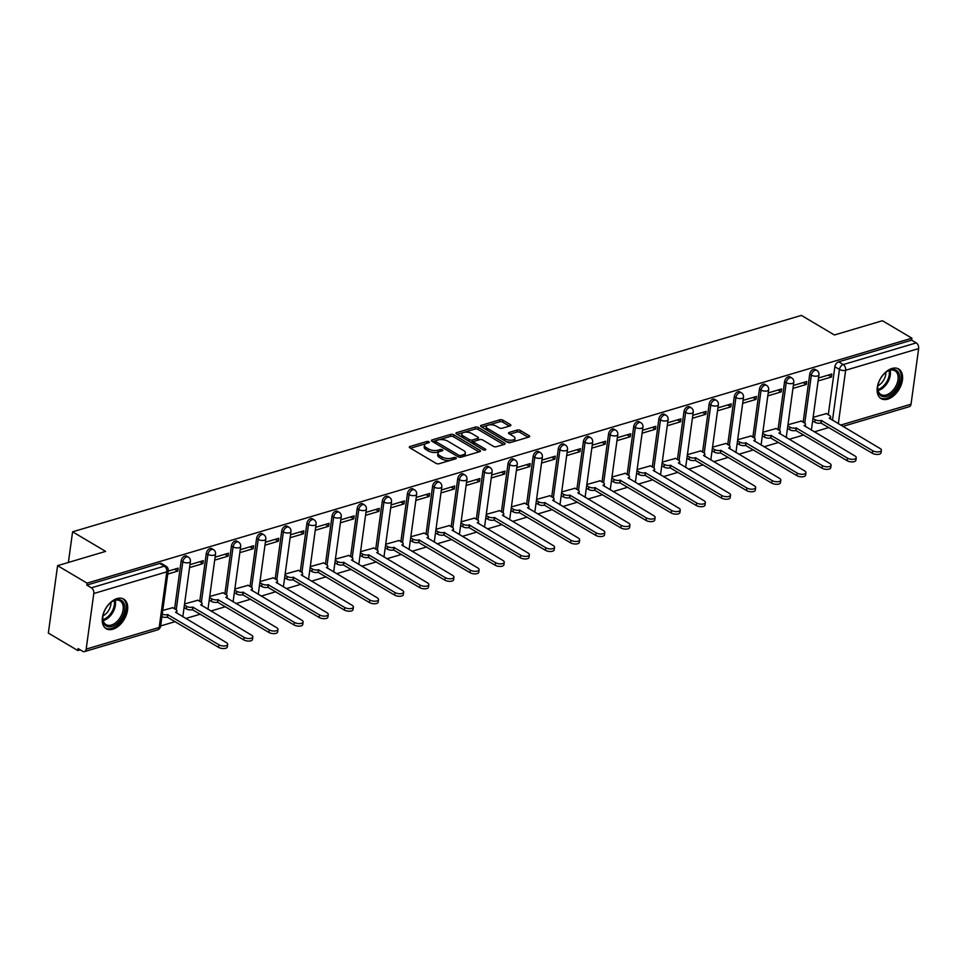 <?xml version="1.0" encoding="UTF-8"?>
<svg xmlns="http://www.w3.org/2000/svg" width="967" height="967" viewBox="0 0 967 967"><rect width="100%" height="100%" fill="white"/><g stroke="black" fill="none" stroke-linecap="round" stroke-linejoin="round"><path stroke-width="1.45" d="M428.937 441.774A1.511 0.665 7.8 0 0 426.81 441.508L409.996 446.5A2.164 0.943 7.8 0 0 409.307 447.068A2.164 0.943 7.8 0 0 409.875 447.83L436.032 463.338A2.164 0.943 7.8 0 0 439.066 463.737L455.88 458.745A1.511 0.665 7.8 0 0 456.364 458.346A1.511 0.665 7.8 0 0 455.965 457.814A1.511 0.665 7.8 0 0 453.837 457.536L451.662 458.177A6.926 3.022 7.8 0 1 441.955 456.932L439.767 455.638A6.926 3.022 7.8 0 1 437.966 453.197A6.926 3.022 7.8 0 1 440.178 451.371L442.354 450.731A1.511 0.665 7.8 0 0 442.838 450.332A1.511 0.665 7.8 0 0 442.451 449.8A1.511 0.665 7.8 0 0 440.323 449.522L438.148 450.163A6.926 3.022 7.8 0 1 428.429 448.906L426.254 447.612A6.926 3.022 7.8 0 1 424.453 445.171A6.926 3.022 7.8 0 1 426.665 443.357L428.84 442.705A1.511 0.665 7.8 0 0 429.324 442.318A1.511 0.665 7.8 0 0 428.937 441.774M117.067 598.573A17.201 10.746 120.7 0 0 103.566 612.981A17.201 10.746 120.7 0 0 106.189 628.695A17.201 10.746 120.7 0 0 112.861 629.227A17.201 10.746 120.7 0 0 126.375 614.819A17.201 10.746 120.7 0 0 123.74 599.105A17.201 10.746 120.7 0 0 117.067 598.573M891.961 368.475A17.201 10.746 120.7 0 0 878.447 382.884A17.201 10.746 120.7 0 0 881.082 398.597A17.201 10.746 120.7 0 0 887.754 399.129A17.201 10.746 120.7 0 0 901.268 384.721A17.201 10.746 120.7 0 0 898.633 369.007A17.201 10.746 120.7 0 0 891.961 368.475M510.177 425.867A2.164 0.943 7.8 0 0 510.866 425.299A2.164 0.943 7.8 0 0 510.31 424.537L502.973 420.186A2.164 0.943 7.8 0 0 499.927 419.787L481.264 425.335A2.164 0.943 7.8 0 0 480.575 425.903A2.164 0.943 7.8 0 0 481.143 426.665L507.3 442.185A2.164 0.943 7.8 0 0 510.334 442.572L528.997 437.024A2.164 0.943 7.8 0 0 529.698 436.455A2.164 0.943 7.8 0 0 529.13 435.694L520.27 430.436A2.164 0.943 7.8 0 0 517.224 430.049L509.234 432.418A2.164 0.943 7.8 0 0 508.545 432.986A2.164 0.943 7.8 0 0 509.113 433.748L513.513 436.359A5.79 2.526 7.8 0 1 515.012 438.402A5.79 2.526 7.8 0 1 511.205 440.227A5.79 2.526 7.8 0 1 505.04 438.873L487.815 428.659A5.79 2.526 7.8 0 1 486.316 426.616A5.79 2.526 7.8 0 1 490.124 424.791A5.79 2.526 7.8 0 1 496.289 426.145L499.153 427.849A2.164 0.943 7.8 0 0 502.187 428.236L510.177 425.867M93.799 593.508L86.172 649.123A4.412 2.853 -106.5 0 1 84.467 651.601A4.412 2.853 -106.5 0 1 82.678 651.299L78.085 648.579L77.819 650.537L48.35 633.071L57.585 565.659L105.608 551.395L72.585 531.814L801.389 315.399L834.412 334.981L882.436 320.73L911.905 338.196L87.054 583.137L86.776 585.095L91.369 587.815L164.378 566.142A4.412 2.756 -59.3 0 1 166.094 566.275L161.501 563.556A4.412 2.756 -59.3 0 0 159.785 563.423L164.378 566.142A4.412 2.853 -106.5 0 1 166.808 571.823L93.799 593.508A4.412 2.853 -106.5 0 0 91.369 587.815M57.585 565.659L87.054 583.137M453.765 434.787A2.164 0.943 7.8 0 0 450.731 434.401L432.068 439.937A2.164 0.943 7.8 0 0 431.379 440.505A2.164 0.943 7.8 0 0 431.935 441.278L458.104 456.787A2.164 0.943 7.8 0 0 461.138 457.186L479.801 451.637A2.164 0.943 7.8 0 0 480.49 451.069A2.164 0.943 7.8 0 0 479.934 450.308L453.765 434.787L453.499 436.758A2.164 0.943 7.8 0 0 450.465 436.359L439.175 439.719M456.666 432.636L475.329 427.088A2.164 0.943 7.8 0 1 478.363 427.487L504.532 443.007A2.164 0.943 7.8 0 1 505.088 443.768A2.164 0.943 7.8 0 1 504.399 444.337L496.409 446.706A2.164 0.943 7.8 0 1 493.375 446.319L482.763 440.021A2.164 0.943 7.8 0 0 479.729 439.634L474.434 441.206A2.164 0.943 7.8 0 0 473.745 441.774A2.164 0.943 7.8 0 0 474.301 442.535L485.349 449.087A1.511 0.665 7.8 0 1 485.748 449.619A1.511 0.665 7.8 0 1 484.745 450.102A1.511 0.665 7.8 0 1 483.137 449.74L456.533 433.965A2.164 0.943 7.8 0 1 455.977 433.204A2.164 0.943 7.8 0 1 456.666 432.636L456.484 433.941M828.296 414.71L834.872 366.735L839.453 369.454A4.412 2.756 -59.3 0 1 843.224 364.571L916.232 342.886A4.412 2.853 73.5 0 1 918.65 348.579L911.035 404.194A4.412 2.853 73.5 0 1 909.331 406.66L842.825 426.411M77.819 650.537L80.201 649.836M160.643 625.951L175.208 621.624M185.724 618.505L200.35 614.154M210.866 611.035L225.492 606.696M236.008 603.565L250.634 599.226M261.15 596.107L275.776 591.756M286.292 588.637L300.918 584.298M311.434 581.167L326.06 576.828M336.576 573.709L351.202 569.358M361.718 566.239L376.344 561.9M386.86 558.769L401.486 554.429M412.002 551.311L426.628 546.971M437.144 543.841L451.77 539.501M462.286 536.383L476.912 532.031M487.428 528.913L502.054 524.573M512.57 521.443L527.196 517.103M537.712 513.985L552.338 509.633M562.854 506.515L577.48 502.175M587.996 499.045L602.622 494.705M613.138 491.587L627.764 487.235M638.28 484.116L652.906 479.777M663.422 476.646L678.048 472.307M688.564 469.188L703.19 464.849M713.706 461.718L728.332 457.379M738.848 454.26L753.474 449.909M763.99 446.79L778.616 442.451M789.132 439.32L803.758 434.981M814.274 431.862L828.9 427.511M911.905 338.196L911.639 340.166L916.232 342.886M172.742 607.711L162.77 610.419M167.75 574.072L177.759 571.098L174.58 569.212M177.759 571.098L178.158 568.149L168.149 571.122M197.884 600.253L184.576 603.952M189.556 567.593L202.901 563.628L199.722 561.742M202.901 563.628L203.3 560.679L189.955 564.643M223.026 592.783L209.718 596.482M214.698 560.123L228.043 556.158L224.864 554.272M228.043 556.158L228.442 553.209L215.097 557.173M248.168 585.313L234.86 589.012M239.84 552.665L253.185 548.7L250.006 546.814M253.185 548.7L253.584 545.751L240.239 549.715M273.31 577.855L260.002 581.554M264.982 545.195L278.327 541.23L275.148 539.344M278.327 541.23L278.726 538.281L265.381 542.245M298.452 570.385L285.144 574.084M290.124 537.725L303.469 533.76L300.29 531.886M303.469 533.76L303.868 530.823L290.523 534.775M323.594 562.915L310.286 566.626M315.266 530.267L328.611 526.302L325.432 524.416M328.611 526.302L329.01 523.352L315.665 527.317M348.736 555.457L335.428 559.156M340.408 522.796L353.753 518.832L350.574 516.946M353.753 518.832L354.152 515.882L340.807 519.847M373.878 547.987L360.57 551.686M365.55 515.326L378.895 511.374L375.716 509.488M378.895 511.374L379.294 508.424L365.949 512.389M399.02 540.529L385.712 544.228M390.692 507.868L404.037 503.904L400.858 502.018M404.037 503.904L404.436 500.954L391.091 504.919M424.162 533.059L410.854 536.758M415.834 500.398L429.179 496.434L426 494.548M429.179 496.434L429.578 493.484L416.233 497.449M449.304 525.589L435.996 529.287M440.976 492.928L454.321 488.976L451.142 487.09M454.321 488.976L454.72 486.026L441.375 489.991M474.446 518.131L461.138 521.829M466.118 485.47L479.463 481.506L476.284 479.62M479.463 481.506L479.862 478.556L466.517 482.521M499.588 510.661L486.28 514.359M491.26 478L504.605 474.035L501.426 472.15M504.605 474.035L505.004 471.086L491.659 475.051M524.73 503.191L511.422 506.889M516.402 470.542L529.747 466.577L526.568 464.692M529.747 466.577L530.146 463.628L516.801 467.593M549.872 495.733L536.564 499.431M541.544 463.072L554.889 459.107L551.71 457.222M554.889 459.107L555.288 456.158L541.943 460.123M575.014 488.262L561.706 491.961M566.686 455.602L580.031 451.637L576.852 449.764M580.031 451.637L580.43 448.7L567.085 452.653M600.156 480.792L586.848 484.503M591.828 448.144L605.173 444.179L601.994 442.294M605.173 444.179L605.572 441.23L592.227 445.195M625.298 473.334L611.99 477.033M616.97 440.674L630.315 436.709L627.136 434.824M630.315 436.709L630.714 433.76L617.369 437.725M650.44 465.864L637.132 469.563M642.112 433.204L655.457 429.239L652.278 427.366M655.457 429.239L655.856 426.302L642.511 430.267M675.582 458.394L662.274 462.105M667.254 425.746L680.599 421.781L677.42 419.896M680.599 421.781L680.998 418.832L667.653 422.797M700.724 450.936L687.416 454.635M692.396 418.276L705.741 414.311L702.562 412.425M705.741 414.311L706.14 411.362L692.795 415.327M725.866 443.466L712.558 447.165M717.538 410.806L730.883 406.853L727.704 404.968M730.883 406.853L731.282 403.904L717.937 407.869M751.008 436.008L737.7 439.707M742.68 403.348L756.025 399.383L752.846 397.497M756.025 399.383L756.424 396.434L743.079 400.398M776.15 428.538L762.842 432.237M767.822 395.878L781.167 391.913L777.988 390.027M781.167 391.913L781.566 388.964L768.221 392.928M801.292 421.068L787.984 424.767M792.964 388.42L806.309 384.455L803.13 382.569M806.309 384.455L806.708 381.506L793.363 385.47M803.154 422.18L809.73 374.205L811.349 375.16A4.412 2.756 -59.3 0 1 813.537 371.183A4.412 2.756 -59.3 0 1 816.825 370.409L815.193 369.454A4.412 2.756 120.7 0 0 811.905 370.216A4.412 2.756 120.7 0 0 809.73 374.205M778.012 429.638L784.588 381.663L786.207 382.63A4.412 2.756 -59.3 0 1 788.395 378.653A4.412 2.756 -59.3 0 1 791.683 377.879L790.051 376.912A4.412 2.756 120.7 0 0 786.763 377.686A4.412 2.756 120.7 0 0 784.588 381.663M752.87 437.108L759.446 389.133L761.065 390.1A4.412 2.756 -59.3 0 1 763.253 386.123A4.412 2.756 -59.3 0 1 766.541 385.35L764.909 384.382A4.412 2.756 120.7 0 0 761.621 385.156A4.412 2.756 120.7 0 0 759.446 389.133M727.728 444.566L734.304 396.591L735.923 397.558A4.412 2.756 -59.3 0 1 738.111 393.581A4.412 2.756 -59.3 0 1 741.399 392.807L739.767 391.84A4.412 2.756 120.7 0 0 736.479 392.614A4.412 2.756 120.7 0 0 734.304 396.591M702.586 452.036L709.149 404.061L710.781 405.028A4.412 2.756 -59.3 0 1 712.969 401.051A4.412 2.756 -59.3 0 1 716.257 400.278L714.625 399.311A4.412 2.756 120.7 0 0 711.337 400.084A4.412 2.756 120.7 0 0 709.149 404.061M677.444 459.506L684.007 411.531L685.639 412.498A4.412 2.756 -59.3 0 1 687.827 408.509A4.412 2.756 -59.3 0 1 691.115 407.748L689.483 406.781A4.412 2.756 120.7 0 0 686.195 407.554A4.412 2.756 120.7 0 0 684.007 411.531M652.302 466.964L658.865 418.989L660.497 419.956A4.412 2.756 -59.3 0 1 662.685 415.979A4.412 2.756 -59.3 0 1 665.973 415.206L664.341 414.239A4.412 2.756 120.7 0 0 661.053 415.012A4.412 2.756 120.7 0 0 658.865 418.989M627.16 474.434L633.723 426.459L635.355 427.426A4.412 2.756 -59.3 0 1 637.543 423.449A4.412 2.756 -59.3 0 1 640.831 422.676L639.199 421.709A4.412 2.756 120.7 0 0 635.911 422.482A4.412 2.756 120.7 0 0 633.723 426.459M602.018 481.904L608.581 433.929L610.213 434.896A4.412 2.756 -59.3 0 1 612.401 430.907A4.412 2.756 -59.3 0 1 615.689 430.146L614.057 429.179A4.412 2.756 120.7 0 0 610.769 429.94A4.412 2.756 120.7 0 0 608.581 433.929M576.876 489.362L583.439 441.387L585.071 442.354A4.412 2.756 -59.3 0 1 587.259 438.377A4.412 2.756 -59.3 0 1 590.547 437.604L588.915 436.637A4.412 2.756 120.7 0 0 585.627 437.41A4.412 2.756 120.7 0 0 583.439 441.387M551.734 496.833L558.297 448.857L559.929 449.824A4.412 2.756 -59.3 0 1 562.117 445.847A4.412 2.756 -59.3 0 1 565.405 445.074L563.773 444.107A4.412 2.756 120.7 0 0 560.485 444.88A4.412 2.756 120.7 0 0 558.297 448.857M526.592 504.303L533.155 456.327L534.787 457.282A4.412 2.756 -59.3 0 1 536.975 453.305A4.412 2.756 -59.3 0 1 540.263 452.532L538.631 451.577A4.412 2.756 120.7 0 0 535.343 452.338A4.412 2.756 120.7 0 0 533.155 456.327M501.45 511.761L508.013 463.785L509.645 464.752A4.412 2.756 -59.3 0 1 511.833 460.775A4.412 2.756 -59.3 0 1 515.121 460.002L513.489 459.035A4.412 2.756 120.7 0 0 510.201 459.808A4.412 2.756 120.7 0 0 508.013 463.785M476.308 519.231L482.871 471.255L484.503 472.222A4.412 2.756 -59.3 0 1 486.691 468.246A4.412 2.756 -59.3 0 1 489.979 467.472L488.347 466.505A4.412 2.756 120.7 0 0 485.059 467.279A4.412 2.756 120.7 0 0 482.871 471.255M451.166 526.689L457.729 478.713L459.361 479.68A4.412 2.756 -59.3 0 1 461.549 475.704A4.412 2.756 -59.3 0 1 464.837 474.93L463.205 473.963A4.412 2.756 120.7 0 0 459.917 474.737A4.412 2.756 120.7 0 0 457.729 478.713M426.024 534.159L432.587 486.183L434.219 487.15A4.412 2.756 -59.3 0 1 436.407 483.174A4.412 2.756 -59.3 0 1 439.695 482.4L438.063 481.433A4.412 2.756 120.7 0 0 434.775 482.207A4.412 2.756 120.7 0 0 432.587 486.183M400.882 541.629L407.445 493.653L409.077 494.62A4.412 2.756 -59.3 0 1 411.265 490.632A4.412 2.756 -59.3 0 1 414.553 489.87L412.921 488.903A4.412 2.756 120.7 0 0 409.633 489.677A4.412 2.756 120.7 0 0 407.445 493.653M375.74 549.087L382.303 501.111L383.935 502.078A4.412 2.756 -59.3 0 1 386.123 498.102A4.412 2.756 -59.3 0 1 389.411 497.328L387.779 496.361A4.412 2.756 120.7 0 0 384.491 497.135A4.412 2.756 120.7 0 0 382.303 501.111M350.598 556.557L357.161 508.582L358.793 509.549A4.412 2.756 -59.3 0 1 360.981 505.572A4.412 2.756 -59.3 0 1 364.269 504.798L362.637 503.831A4.412 2.756 120.7 0 0 359.349 504.605A4.412 2.756 120.7 0 0 357.161 508.582M325.456 564.027L332.019 516.052L333.651 517.019A4.412 2.756 -59.3 0 1 335.839 513.03A4.412 2.756 -59.3 0 1 339.127 512.268L337.495 511.301A4.412 2.756 120.7 0 0 334.207 512.063A4.412 2.756 120.7 0 0 332.019 516.052M300.314 571.485L306.877 523.51L308.509 524.477A4.412 2.756 -59.3 0 1 310.697 520.5A4.412 2.756 -59.3 0 1 313.985 519.726L312.353 518.759A4.412 2.756 120.7 0 0 309.065 519.533A4.412 2.756 120.7 0 0 306.877 523.51M275.172 578.955L281.735 530.98L283.367 531.947A4.412 2.756 -59.3 0 1 285.555 527.97A4.412 2.756 -59.3 0 1 288.843 527.196L287.211 526.229A4.412 2.756 120.7 0 0 283.923 527.003A4.412 2.756 120.7 0 0 281.735 530.98M250.03 586.425L256.593 538.45L258.225 539.405A4.412 2.756 -59.3 0 1 260.413 535.428A4.412 2.756 -59.3 0 1 263.701 534.654L262.069 533.699A4.412 2.756 120.7 0 0 258.781 534.461A4.412 2.756 120.7 0 0 256.593 538.45M224.888 593.883L231.451 545.908L233.083 546.875A4.412 2.756 -59.3 0 1 235.271 542.898A4.412 2.756 -59.3 0 1 238.559 542.124L236.927 541.157A4.412 2.756 120.7 0 0 233.639 541.931A4.412 2.756 120.7 0 0 231.451 545.908M199.746 601.353L206.309 553.378L207.941 554.345A4.412 2.756 -59.3 0 1 210.129 550.368A4.412 2.756 -59.3 0 1 213.417 549.594L211.785 548.627A4.412 2.756 120.7 0 0 208.497 549.401A4.412 2.756 120.7 0 0 206.309 553.378M174.604 608.811L181.167 560.836L182.799 561.803A4.412 2.756 -59.3 0 1 184.987 557.826A4.412 2.756 -59.3 0 1 188.275 557.052L186.643 556.085A4.412 2.756 120.7 0 0 183.355 556.859A4.412 2.756 120.7 0 0 181.167 560.836M72.585 531.814L68.391 562.443M818.106 380.95L831.451 376.985L831.85 374.036L818.505 378M826.434 413.61L813.126 417.309M831.451 376.985L828.272 375.099M911.639 340.166L838.631 361.851A4.412 2.756 120.7 0 0 834.872 366.735M86.776 585.095L159.785 563.423M424.453 445.171L424.187 447.141A6.926 3.022 7.8 0 0 425.988 449.582L426.254 447.612M439.308 451.71L437.882 452.133A6.926 3.022 7.8 0 1 428.163 450.876L425.988 449.582M437.966 453.197L437.7 455.155A6.926 3.022 7.8 0 0 439.502 457.596L439.767 455.638M450.356 460.377A6.926 3.022 7.8 0 1 441.677 458.89L439.502 457.596M425.794 443.684L410.54 448.217M478.991 451.879L453.499 436.758M435.488 440.807L432.6 441.665M435.839 440.626A1.511 0.665 7.8 0 0 435.355 441.025A1.511 0.665 7.8 0 0 435.754 441.568L458.721 455.179A1.511 0.665 7.8 0 0 460.836 455.457L463.133 454.78A6.926 3.022 7.8 0 0 465.345 452.955A6.926 3.022 7.8 0 0 463.544 450.513L447.854 441.206A6.926 3.022 7.8 0 0 438.136 439.949L435.839 440.626M435.355 441.025L435.09 442.995A1.511 0.665 7.8 0 0 435.114 443.152M463.737 456.412A6.926 3.022 7.8 0 0 465.079 454.925L465.345 452.955M457.198 434.364L463.338 432.539M463.967 432.358L475.063 429.058L475.329 427.088M503.602 444.578L478.097 429.457A2.164 0.943 7.8 0 0 475.063 429.058M473.745 441.774L473.467 443.732A2.164 0.943 7.8 0 0 473.552 444.058M471.763 433.494A5.79 2.526 7.8 0 0 465.598 432.14A5.79 2.526 7.8 0 0 461.791 433.965A5.79 2.526 7.8 0 0 463.29 436.008L469.358 439.598A2.164 0.943 7.8 0 0 472.404 439.997L477.698 438.426A2.164 0.943 7.8 0 0 478.387 437.858A2.164 0.943 7.8 0 0 477.831 437.096L471.763 433.494M461.791 433.965L461.525 435.924A5.79 2.526 7.8 0 0 462.093 437.265M469.926 441.907A2.164 0.943 7.8 0 0 472.126 441.955L472.404 439.997M473.987 441.411L472.126 441.955M477.879 440.178A2.164 0.943 7.8 0 0 478.121 439.816L478.387 437.858M486.316 426.616L486.05 428.574A5.79 2.526 7.8 0 0 486.631 429.916M506.043 441.435A5.79 2.526 7.8 0 0 511.942 442.1M513.682 441.581A5.79 2.526 7.8 0 0 514.746 440.372L515.012 438.402M528.2 437.265L519.992 432.406A2.164 0.943 7.8 0 0 516.958 432.007L509.778 434.147M509.379 426.109L502.695 422.144A2.164 0.943 7.8 0 0 499.661 421.757L489.121 424.888M487.38 425.407L481.808 427.063M162.251 614.178A4.412 1.922 7.8 0 0 167.617 614.577L218.953 644.796A5.077 2.212 7.8 0 0 224.344 645.992A5.077 2.212 7.8 0 0 227.68 644.385A5.077 2.212 7.8 0 0 226.363 642.596L175.51 612.232A4.412 1.922 7.8 0 0 176.925 611.071A4.412 1.922 7.8 0 0 175.776 609.512L172.452 607.542M227.68 644.385L227.33 646.947A5.077 2.212 -172.2 0 1 223.993 648.543A5.077 2.212 -172.2 0 1 218.602 647.358L167.267 617.127A4.412 1.922 -172.2 0 1 161.9 616.728M167.509 617.055L167.859 614.504M184.419 605.028L186.571 606.309A4.412 1.922 7.8 0 0 192.759 607.107L244.095 637.338A5.077 2.212 7.8 0 0 249.486 638.522A5.077 2.212 7.8 0 0 252.822 636.927A5.077 2.212 7.8 0 0 251.505 635.138L200.665 604.762A4.412 1.922 7.8 0 0 202.067 603.601A4.412 1.922 7.8 0 0 200.918 602.054L197.594 600.084M252.822 636.927L252.472 639.477A5.077 2.212 -172.2 0 1 249.135 641.073A5.077 2.212 -172.2 0 1 243.744 639.888L192.409 609.669A4.412 1.922 -172.2 0 1 186.232 608.859L186.571 606.309M184.068 607.59L186.232 608.859M192.651 609.597L193.001 607.034M209.561 597.57L211.725 598.839A4.412 1.922 7.8 0 0 217.901 599.649L269.237 629.868A5.077 2.212 7.8 0 0 274.628 631.052A5.077 2.212 7.8 0 0 277.964 629.457A5.077 2.212 7.8 0 0 276.647 627.668L225.807 597.304A4.412 1.922 7.8 0 0 227.209 596.143A4.412 1.922 7.8 0 0 226.06 594.584L222.736 592.614M277.964 629.457L277.614 632.007A5.077 2.212 -172.2 0 1 274.277 633.615A5.077 2.212 -172.2 0 1 268.886 632.418L217.551 602.199A4.412 1.922 -172.2 0 1 211.374 601.401L211.725 598.839M209.21 600.12L211.374 601.401M217.793 602.127L218.143 599.576M105.27 609.367A14.88 9.295 -59.3 0 1 111.93 601.728A14.88 9.295 -59.3 0 1 123.329 602.26A14.88 9.295 -59.3 0 1 122.289 617.031A14.88 9.295 -59.3 0 1 109.464 626.846A14.88 9.295 -59.3 0 1 102.828 617.079A14.88 9.295 -59.3 0 1 105.27 609.367M102.865 616.704A13.78 8.606 120.7 0 0 106.007 624.609A13.78 8.606 120.7 0 0 120.923 616.305A13.78 8.606 120.7 0 0 120.077 600.906A13.78 8.606 120.7 0 0 111.628 601.933M110.963 602.429A10.855 6.781 -59.3 0 1 109.138 609.561A10.855 6.781 -59.3 0 1 102.986 615.882M105.198 627.97A17.092 10.673 120.7 0 0 123.558 617.599A17.092 10.673 120.7 0 0 122.628 598.573M880.163 379.269A14.88 9.295 -59.3 0 1 886.824 371.63A14.88 9.295 -59.3 0 1 898.222 372.162A14.88 9.295 -59.3 0 1 897.183 386.933A14.88 9.295 -59.3 0 1 884.358 396.748A14.88 9.295 -59.3 0 1 877.722 386.981A14.88 9.295 -59.3 0 1 880.163 379.269M877.758 386.607A13.78 8.606 120.7 0 0 880.901 394.512A13.78 8.606 120.7 0 0 895.817 386.208A13.78 8.606 120.7 0 0 894.971 370.808A13.78 8.606 120.7 0 0 886.521 371.836M885.857 372.343A10.855 6.781 -59.3 0 1 884.031 379.463A10.855 6.781 -59.3 0 1 877.879 385.785M880.091 397.872A17.092 10.673 120.7 0 0 898.452 387.501A17.092 10.673 120.7 0 0 897.521 368.475M234.703 590.1L236.867 591.381A4.412 1.922 7.8 0 0 243.043 592.179L294.379 622.397A5.077 2.212 7.8 0 0 299.77 623.594A5.077 2.212 7.8 0 0 303.106 621.986A5.077 2.212 7.8 0 0 301.789 620.198L250.949 589.834A4.412 1.922 7.8 0 0 252.351 588.673A4.412 1.922 7.8 0 0 251.202 587.114L247.878 585.144M303.106 621.986L302.756 624.549A5.077 2.212 -172.2 0 1 299.419 626.145A5.077 2.212 -172.2 0 1 294.028 624.96L242.693 594.729A4.412 1.922 -172.2 0 1 236.516 593.931L236.867 591.381M234.352 592.65L236.516 593.931M242.935 594.657L243.285 592.106M259.845 582.63L262.009 583.911A4.412 1.922 7.8 0 0 268.185 584.709L319.521 614.939A5.077 2.212 7.8 0 0 324.912 616.124A5.077 2.212 7.8 0 0 328.248 614.529A5.077 2.212 7.8 0 0 326.931 612.74L276.091 582.364A4.412 1.922 7.8 0 0 277.493 581.203A4.412 1.922 7.8 0 0 276.344 579.656L273.02 577.686M328.248 614.529L327.898 617.079A5.077 2.212 -172.2 0 1 324.561 618.687A5.077 2.212 -172.2 0 1 319.17 617.49L267.835 587.271A4.412 1.922 -172.2 0 1 261.658 586.461L262.009 583.911M259.494 585.192L261.658 586.461M268.077 587.199L268.427 584.636M284.987 575.172L287.151 576.441A4.412 1.922 7.8 0 0 293.327 577.251L344.663 607.469A5.077 2.212 7.8 0 0 350.054 608.666A5.077 2.212 7.8 0 0 353.39 607.058A5.077 2.212 7.8 0 0 352.073 605.269L301.233 574.906A4.412 1.922 7.8 0 0 302.635 573.745A4.412 1.922 7.8 0 0 301.486 572.186L298.162 570.216M353.39 607.058L353.04 609.609A5.077 2.212 -172.2 0 1 349.703 611.217A5.077 2.212 -172.2 0 1 344.312 610.032L292.977 579.801A4.412 1.922 -172.2 0 1 286.8 579.003L287.151 576.441M284.636 577.722L286.8 579.003M293.219 579.729L293.569 577.178M310.129 567.702L312.293 568.983A4.412 1.922 7.8 0 0 318.469 569.781L369.805 600.011A5.077 2.212 7.8 0 0 375.196 601.196A5.077 2.212 7.8 0 0 378.532 599.588A5.077 2.212 7.8 0 0 377.215 597.799L326.375 567.436A4.412 1.922 7.8 0 0 327.777 566.275A4.412 1.922 7.8 0 0 326.628 564.716L323.304 562.758M378.532 599.588L378.182 602.151A5.077 2.212 -172.2 0 1 374.845 603.746A5.077 2.212 -172.2 0 1 369.454 602.562L318.119 572.331A4.412 1.922 -172.2 0 1 311.942 571.533L312.293 568.983M309.778 570.264L311.942 571.533M318.361 572.259L318.711 569.708M335.271 560.244L337.435 561.513A4.412 1.922 7.8 0 0 343.611 562.31L394.947 592.541A5.077 2.212 7.8 0 0 400.338 593.726A5.077 2.212 7.8 0 0 403.674 592.13A5.077 2.212 7.8 0 0 402.357 590.341L351.517 559.966A4.412 1.922 7.8 0 0 352.919 558.817A4.412 1.922 7.8 0 0 351.77 557.258L348.446 555.288M403.674 592.13L403.324 594.681A5.077 2.212 -172.2 0 1 399.987 596.288A5.077 2.212 -172.2 0 1 394.596 595.092L343.261 564.873A4.412 1.922 -172.2 0 1 337.084 564.075L337.435 561.513M334.92 562.794L337.084 564.075M343.503 564.801L343.853 562.238M360.413 552.773L362.577 554.055A4.412 1.922 7.8 0 0 368.753 554.853L420.089 585.071A5.077 2.212 7.8 0 0 425.48 586.268A5.077 2.212 7.8 0 0 428.816 584.66A5.077 2.212 7.8 0 0 427.499 582.871L376.659 552.508A4.412 1.922 7.8 0 0 378.061 551.347A4.412 1.922 7.8 0 0 376.912 549.788L373.588 547.818M428.816 584.66L428.466 587.223A5.077 2.212 -172.2 0 1 425.129 588.818A5.077 2.212 -172.2 0 1 419.738 587.634L368.403 557.403A4.412 1.922 -172.2 0 1 362.226 556.605L362.577 554.055M360.062 555.324L362.226 556.605M368.645 557.33L368.995 554.78M385.555 545.303L387.719 546.585A4.412 1.922 7.8 0 0 393.895 547.382L445.231 577.613A5.077 2.212 7.8 0 0 450.622 578.798A5.077 2.212 7.8 0 0 453.958 577.202A5.077 2.212 7.8 0 0 452.641 575.413L401.801 545.037A4.412 1.922 7.8 0 0 403.203 543.877A4.412 1.922 7.8 0 0 402.054 542.33L398.73 540.36M453.958 577.202L453.608 579.753A5.077 2.212 -172.2 0 1 450.271 581.348A5.077 2.212 -172.2 0 1 444.88 580.164L393.545 549.933A4.412 1.922 -172.2 0 1 387.368 549.135L387.719 546.585M385.204 547.866L387.368 549.135M393.787 549.86L394.137 547.31M410.697 537.845L412.861 539.115A4.412 1.922 7.8 0 0 419.037 539.912L470.373 570.143A5.077 2.212 7.8 0 0 475.764 571.328A5.077 2.212 7.8 0 0 479.1 569.732A5.077 2.212 7.8 0 0 477.783 567.943L426.943 537.567A4.412 1.922 7.8 0 0 428.345 536.419A4.412 1.922 7.8 0 0 427.196 534.86L423.872 532.89M479.1 569.732L478.75 572.283A5.077 2.212 -172.2 0 1 475.413 573.89A5.077 2.212 -172.2 0 1 470.022 572.694L418.687 542.475A4.412 1.922 -172.2 0 1 412.51 541.677L412.861 539.115M410.346 540.396L412.51 541.677M418.929 542.402L419.279 539.84M435.839 530.375L438.003 531.657A4.412 1.922 7.8 0 0 444.179 532.454L495.515 562.673A5.077 2.212 7.8 0 0 500.906 563.87A5.077 2.212 7.8 0 0 504.242 562.262A5.077 2.212 7.8 0 0 502.925 560.473L452.085 530.109A4.412 1.922 7.8 0 0 453.487 528.949A4.412 1.922 7.8 0 0 452.338 527.39L449.014 525.419M504.242 562.262L503.892 564.825A5.077 2.212 -172.2 0 1 500.555 566.42A5.077 2.212 -172.2 0 1 495.164 565.236L443.829 535.005A4.412 1.922 -172.2 0 1 437.652 534.207L438.003 531.657M435.488 532.926L437.652 534.207M444.071 534.932L444.421 532.382M460.981 522.905L463.145 524.187A4.412 1.922 7.8 0 0 469.321 524.984L520.657 555.215A5.077 2.212 7.8 0 0 526.048 556.4A5.077 2.212 7.8 0 0 529.384 554.804A5.077 2.212 7.8 0 0 528.067 553.015L477.227 522.639A4.412 1.922 7.8 0 0 478.629 521.479A4.412 1.922 7.8 0 0 477.48 519.932L474.156 517.961M529.384 554.804L529.034 557.355A5.077 2.212 -172.2 0 1 525.697 558.95A5.077 2.212 -172.2 0 1 520.306 557.766L468.971 527.547A4.412 1.922 -172.2 0 1 462.794 526.737L463.145 524.187M460.63 525.468L462.794 526.737M469.213 527.474L469.563 524.912M486.123 515.447L488.287 516.716A4.412 1.922 7.8 0 0 494.463 517.526L545.799 547.745A5.077 2.212 7.8 0 0 551.19 548.93A5.077 2.212 7.8 0 0 554.526 547.334A5.077 2.212 7.8 0 0 553.209 545.545L502.369 515.181A4.412 1.922 7.8 0 0 503.771 514.021A4.412 1.922 7.8 0 0 502.622 512.462L499.298 510.491M554.526 547.334L554.176 549.885A5.077 2.212 -172.2 0 1 550.839 551.492A5.077 2.212 -172.2 0 1 545.448 550.296L494.113 520.077A4.412 1.922 -172.2 0 1 487.936 519.279L488.287 516.716M485.772 517.998L487.936 519.279M494.355 520.004L494.705 517.454M511.265 507.977L513.429 509.258A4.412 1.922 7.8 0 0 519.605 510.056L570.941 540.275A5.077 2.212 7.8 0 0 576.332 541.472A5.077 2.212 7.8 0 0 579.668 539.864A5.077 2.212 7.8 0 0 578.351 538.075L527.511 507.711A4.412 1.922 7.8 0 0 528.913 506.551A4.412 1.922 7.8 0 0 527.764 504.992L524.452 503.021M579.668 539.864L579.318 542.427A5.077 2.212 -172.2 0 1 575.981 544.022A5.077 2.212 -172.2 0 1 570.59 542.838L519.255 512.607A4.412 1.922 -172.2 0 1 513.078 511.809L513.429 509.258M510.914 510.528L513.078 511.809M519.497 512.534L519.847 509.984M536.407 500.507L538.571 501.788A4.412 1.922 7.8 0 0 544.747 502.586L596.083 532.817A5.077 2.212 7.8 0 0 601.474 534.002A5.077 2.212 7.8 0 0 604.81 532.406A5.077 2.212 7.8 0 0 603.493 530.617L552.653 500.241A4.412 1.922 7.8 0 0 554.055 499.081A4.412 1.922 7.8 0 0 552.906 497.534L549.594 495.563M604.81 532.406L604.46 534.956A5.077 2.212 -172.2 0 1 601.123 536.564A5.077 2.212 -172.2 0 1 595.732 535.367L544.397 505.149A4.412 1.922 -172.2 0 1 538.22 504.339L538.571 501.788M536.056 503.07L538.22 504.339M544.639 505.076L544.989 502.514M561.549 493.049L563.713 494.318A4.412 1.922 7.8 0 0 569.889 495.128L621.225 525.347A5.077 2.212 7.8 0 0 626.616 526.532A5.077 2.212 7.8 0 0 629.952 524.936A5.077 2.212 7.8 0 0 628.635 523.147L577.795 492.783A4.412 1.922 7.8 0 0 579.197 491.623A4.412 1.922 7.8 0 0 578.048 490.064L574.736 488.093M629.952 524.936L629.602 527.486A5.077 2.212 -172.2 0 1 626.265 529.094A5.077 2.212 -172.2 0 1 620.874 527.909L569.539 497.679A4.412 1.922 -172.2 0 1 563.362 496.881L563.713 494.318M561.198 495.6L563.362 496.881M569.781 497.606L570.131 495.056M586.691 485.579L588.855 486.86A4.412 1.922 7.8 0 0 595.031 487.658L646.367 517.889A5.077 2.212 7.8 0 0 651.758 519.074A5.077 2.212 7.8 0 0 655.094 517.466A5.077 2.212 7.8 0 0 653.777 515.677L602.937 485.313A4.412 1.922 7.8 0 0 604.339 484.153A4.412 1.922 7.8 0 0 603.19 482.593L599.878 480.635M655.094 517.466L654.744 520.028A5.077 2.212 -172.2 0 1 651.407 521.624A5.077 2.212 -172.2 0 1 646.016 520.439L594.681 490.209A4.412 1.922 -172.2 0 1 588.504 489.411L588.855 486.86M586.34 488.142L588.504 489.411M594.923 490.136L595.273 487.586M611.833 478.121L613.997 479.39A4.412 1.922 7.8 0 0 620.173 480.188L671.509 510.419A5.077 2.212 7.8 0 0 676.9 511.603A5.077 2.212 7.8 0 0 680.236 510.008A5.077 2.212 7.8 0 0 678.919 508.219L628.079 477.843A4.412 1.922 7.8 0 0 629.481 476.695A4.412 1.922 7.8 0 0 628.332 475.135L625.02 473.165M680.236 510.008L679.886 512.558A5.077 2.212 -172.2 0 1 676.549 514.166A5.077 2.212 -172.2 0 1 671.158 512.969L619.823 482.751A4.412 1.922 -172.2 0 1 613.646 481.953L613.997 479.39M611.482 480.672L613.646 481.953M620.065 482.678L620.415 480.115M636.975 470.651L639.139 471.932A4.412 1.922 7.8 0 0 645.315 472.73L696.651 502.949A5.077 2.212 7.8 0 0 702.042 504.145A5.077 2.212 7.8 0 0 705.378 502.538A5.077 2.212 7.8 0 0 704.061 500.749L653.221 470.385A4.412 1.922 7.8 0 0 654.623 469.225A4.412 1.922 7.8 0 0 653.474 467.665L650.162 465.695M705.378 502.538L705.028 505.088A5.077 2.212 -172.2 0 1 701.691 506.696A5.077 2.212 -172.2 0 1 696.3 505.511L644.965 475.28A4.412 1.922 -172.2 0 1 638.788 474.483L639.139 471.932M636.637 473.201L638.788 474.483M645.207 475.208L645.557 472.658M662.117 463.181L664.281 464.462A4.412 1.922 7.8 0 0 670.457 465.26L721.793 495.491A5.077 2.212 7.8 0 0 727.184 496.675A5.077 2.212 7.8 0 0 730.52 495.068A5.077 2.212 7.8 0 0 729.203 493.279L678.363 462.915A4.412 1.922 7.8 0 0 679.765 461.755A4.412 1.922 7.8 0 0 678.616 460.207L675.304 458.237M730.52 495.068L730.17 497.63A5.077 2.212 -172.2 0 1 726.833 499.226A5.077 2.212 -172.2 0 1 721.442 498.041L670.107 467.81A4.412 1.922 -172.2 0 1 663.93 467.013L664.281 464.462M661.779 465.743L663.93 467.013M670.349 467.738L670.699 465.187M687.259 455.723L689.423 456.992A4.412 1.922 7.8 0 0 695.599 457.79L746.935 488.021A5.077 2.212 7.8 0 0 752.326 489.205A5.077 2.212 7.8 0 0 755.662 487.61A5.077 2.212 7.8 0 0 754.345 485.821L703.505 455.445A4.412 1.922 7.8 0 0 704.907 454.297A4.412 1.922 7.8 0 0 703.758 452.737L700.446 450.767M755.662 487.61L755.312 490.16A5.077 2.212 -172.2 0 1 751.975 491.768A5.077 2.212 -172.2 0 1 746.584 490.571L695.249 460.352A4.412 1.922 -172.2 0 1 689.072 459.555L689.423 456.992M686.921 458.273L689.072 459.555M695.491 460.28L695.841 457.717M712.401 448.253L714.565 449.534A4.412 1.922 7.8 0 0 720.741 450.332L772.077 480.551A5.077 2.212 7.8 0 0 777.468 481.747A5.077 2.212 7.8 0 0 780.804 480.14A5.077 2.212 7.8 0 0 779.487 478.351L728.647 447.987A4.412 1.922 7.8 0 0 730.049 446.827A4.412 1.922 7.8 0 0 728.9 445.267L725.588 443.297M780.804 480.14L780.454 482.702A5.077 2.212 -172.2 0 1 777.117 484.298A5.077 2.212 -172.2 0 1 771.726 483.113L720.391 452.882A4.412 1.922 -172.2 0 1 714.214 452.085L714.565 449.534M712.063 450.803L714.214 452.085M720.633 452.81L720.983 450.259M737.543 440.783L739.707 442.064A4.412 1.922 7.8 0 0 745.883 442.862L797.219 473.093A5.077 2.212 7.8 0 0 802.61 474.277A5.077 2.212 7.8 0 0 805.946 472.682A5.077 2.212 7.8 0 0 804.629 470.893L753.789 440.517A4.412 1.922 7.8 0 0 755.191 439.356A4.412 1.922 7.8 0 0 754.042 437.809L750.73 435.839M805.946 472.682L805.596 475.232A5.077 2.212 -172.2 0 1 802.259 476.828A5.077 2.212 -172.2 0 1 796.868 475.643L745.533 445.412A4.412 1.922 -172.2 0 1 739.356 444.615L739.707 442.064M737.205 443.345L739.356 444.615M745.775 445.352L746.125 442.789M762.697 433.325L764.849 434.594A4.412 1.922 7.8 0 0 771.025 435.392L822.361 465.623A5.077 2.212 7.8 0 0 827.752 466.807A5.077 2.212 7.8 0 0 831.088 465.212A5.077 2.212 7.8 0 0 829.771 463.423L778.931 433.047A4.412 1.922 7.8 0 0 780.333 431.898A4.412 1.922 7.8 0 0 779.184 430.339L775.872 428.369M831.088 465.212L830.738 467.762A5.077 2.212 -172.2 0 1 827.401 469.37A5.077 2.212 -172.2 0 1 822.01 468.173L770.675 437.954A4.412 1.922 -172.2 0 1 764.498 437.157L764.849 434.594M762.347 435.875L764.498 437.157M770.917 437.882L771.267 435.331M787.839 425.855L789.991 427.136A4.412 1.922 7.8 0 0 796.167 427.934L847.503 458.153A5.077 2.212 7.8 0 0 852.894 459.349A5.077 2.212 7.8 0 0 856.23 457.742A5.077 2.212 7.8 0 0 854.913 455.953L804.073 425.589A4.412 1.922 7.8 0 0 805.475 424.428A4.412 1.922 7.8 0 0 804.326 422.869L801.014 420.899M856.23 457.742L855.88 460.304A5.077 2.212 -172.2 0 1 852.543 461.9A5.077 2.212 -172.2 0 1 847.152 460.715L795.817 430.484A4.412 1.922 -172.2 0 1 789.64 429.686L789.991 427.136M787.489 428.405L789.64 429.686M796.059 430.412L796.409 427.861M812.981 418.385L815.133 419.666A4.412 1.922 7.8 0 0 821.309 420.464L872.645 450.695A5.077 2.212 7.8 0 0 878.036 451.879A5.077 2.212 7.8 0 0 881.372 450.284A5.077 2.212 7.8 0 0 880.055 448.495L829.215 418.119A4.412 1.922 7.8 0 0 830.617 416.958A4.412 1.922 7.8 0 0 829.468 415.411L826.156 413.441M881.372 450.284L881.022 452.834A5.077 2.212 -172.2 0 1 877.685 454.43A5.077 2.212 -172.2 0 1 872.294 453.245L820.959 423.026A4.412 1.922 -172.2 0 1 814.782 422.216L815.133 419.666M812.631 420.947L814.782 422.216M821.201 422.954L821.551 420.391M426.544 443.394L426.81 441.508M453.583 459.422L453.837 457.536M440.07 451.408L440.323 449.522M832.49 420.282L839.453 369.454A4.412 1.922 -172.2 0 0 845.642 370.252L838.316 423.739M840.613 425.105L911.035 404.194M918.65 348.579L845.642 370.252A4.412 2.853 -106.5 0 0 843.224 364.571L838.631 361.851M86.172 649.123L159.18 627.45L166.808 571.823A4.412 1.922 7.8 0 0 168.21 570.675A4.412 4.412 0 0 0 166.094 566.275M804.774 423.171L811.349 375.16A4.412 1.922 -172.2 0 0 817.538 375.97A4.412 1.922 -172.2 0 0 818.94 374.809A4.412 4.412 0 0 0 816.825 370.409M779.632 430.641L786.207 382.63A4.412 1.922 -172.2 0 0 792.396 383.428A4.412 1.922 -172.2 0 0 793.798 382.267A4.412 4.412 0 0 0 791.683 377.879M754.49 438.111L761.065 390.1A4.412 1.922 -172.2 0 0 767.254 390.898A4.412 1.922 -172.2 0 0 768.656 389.737A4.412 4.412 0 0 0 766.541 385.35M729.348 445.569L735.923 397.558A4.412 1.922 -172.2 0 0 742.112 398.356A4.412 1.922 -172.2 0 0 743.514 397.207A4.412 4.412 0 0 0 741.399 392.807M704.206 453.04L710.781 405.028A4.412 1.922 -172.2 0 0 716.97 405.826A4.412 1.922 -172.2 0 0 718.372 404.665A4.412 4.412 0 0 0 716.257 400.278M679.064 460.51L685.639 412.498A4.412 1.922 -172.2 0 0 691.828 413.296A4.412 1.922 -172.2 0 0 693.23 412.135A4.412 4.412 0 0 0 691.115 407.748M653.922 467.968L660.497 419.956A4.412 1.922 -172.2 0 0 666.686 420.754A4.412 1.922 -172.2 0 0 668.088 419.605A4.412 4.412 0 0 0 665.973 415.206M628.78 475.438L635.355 427.426A4.412 1.922 -172.2 0 0 641.544 428.224A4.412 1.922 -172.2 0 0 642.946 427.063A4.412 4.412 0 0 0 640.831 422.676M603.638 482.908L610.213 434.896A4.412 1.922 -172.2 0 0 616.402 435.694A4.412 1.922 -172.2 0 0 617.804 434.534A4.412 4.412 0 0 0 615.689 430.146M578.496 490.366L585.071 442.354A4.412 1.922 -172.2 0 0 591.26 443.152A4.412 1.922 -172.2 0 0 592.662 442.004A4.412 4.412 0 0 0 590.547 437.604M553.354 497.836L559.929 449.824A4.412 1.922 -172.2 0 0 566.118 450.622A4.412 1.922 -172.2 0 0 567.52 449.462A4.412 4.412 0 0 0 565.405 445.074M528.212 505.294L534.787 457.282A4.412 1.922 -172.2 0 0 540.976 458.092A4.412 1.922 -172.2 0 0 542.378 456.932A4.412 4.412 0 0 0 540.263 452.532M503.07 512.764L509.645 464.752A4.412 1.922 -172.2 0 0 515.834 465.55A4.412 1.922 -172.2 0 0 517.236 464.39A4.412 4.412 0 0 0 515.121 460.002M477.928 520.234L484.503 472.222A4.412 1.922 -172.2 0 0 490.692 473.02A4.412 1.922 -172.2 0 0 492.094 471.86A4.412 4.412 0 0 0 489.979 467.472M452.786 527.692L459.361 479.68A4.412 1.922 -172.2 0 0 465.55 480.478A4.412 1.922 -172.2 0 0 466.952 479.33A4.412 4.412 0 0 0 464.837 474.93M427.644 535.162L434.219 487.15A4.412 1.922 -172.2 0 0 440.408 487.948A4.412 1.922 -172.2 0 0 441.81 486.788A4.412 4.412 0 0 0 439.695 482.4M402.502 542.632L409.077 494.62A4.412 1.922 -172.2 0 0 415.266 495.418A4.412 1.922 -172.2 0 0 416.668 494.258A4.412 4.412 0 0 0 414.553 489.87M377.36 550.09L383.935 502.078A4.412 1.922 -172.2 0 0 390.124 502.876A4.412 1.922 -172.2 0 0 391.526 501.728A4.412 4.412 0 0 0 389.411 497.328M352.218 557.56L358.793 509.549A4.412 1.922 -172.2 0 0 364.982 510.346A4.412 1.922 -172.2 0 0 366.384 509.186A4.412 4.412 0 0 0 364.269 504.798M327.076 565.03L333.651 517.019A4.412 1.922 -172.2 0 0 339.84 517.816A4.412 1.922 -172.2 0 0 341.242 516.656A4.412 4.412 0 0 0 339.127 512.268M301.934 572.488L308.509 524.477A4.412 1.922 -172.2 0 0 314.698 525.274A4.412 1.922 -172.2 0 0 316.1 524.126A4.412 4.412 0 0 0 313.985 519.726M276.792 579.958L283.367 531.947A4.412 1.922 -172.2 0 0 289.556 532.744A4.412 1.922 -172.2 0 0 290.958 531.584A4.412 4.412 0 0 0 288.843 527.196M251.65 587.416L258.225 539.405A4.412 1.922 -172.2 0 0 264.414 540.215A4.412 1.922 -172.2 0 0 265.816 539.054A4.412 4.412 0 0 0 263.701 534.654M226.508 594.886L233.083 546.875A4.412 1.922 -172.2 0 0 239.272 547.673A4.412 1.922 -172.2 0 0 240.674 546.512A4.412 4.412 0 0 0 238.559 542.124M201.366 602.356L207.941 554.345A4.412 1.922 -172.2 0 0 214.13 555.143A4.412 1.922 -172.2 0 0 215.532 553.982A4.412 4.412 0 0 0 213.417 549.594M176.224 609.814L182.799 561.803A4.412 1.922 -172.2 0 0 188.988 562.601A4.412 1.922 -172.2 0 0 190.39 561.452A4.412 4.412 0 0 0 188.275 557.052M160.595 626.29A4.412 1.922 7.8 0 1 159.18 627.45A4.412 2.853 73.5 0 1 157.476 629.916A4.412 4.412 0 0 0 160.595 626.29L168.21 570.675M428.163 450.876L428.429 448.906M437.882 452.133L438.148 450.163M441.677 458.89L441.955 456.932M451.408 460.074L451.662 458.177M409.815 447.794L409.996 446.5M479.741 451.649L479.934 450.308M431.886 441.242L432.068 439.937M450.465 436.359L450.731 434.401M435.501 443.382L435.754 441.568M458.467 456.968L458.721 455.179M460.594 457.282L460.836 455.457M462.879 456.666L463.133 454.78M478.097 429.457L478.363 427.487M504.351 444.349L504.532 443.007M474.06 444.361L474.301 442.535M485.216 450.03L485.349 449.087M463.048 437.833L463.29 436.008M469.116 441.423L469.358 439.598M477.444 440.311L477.698 438.426M487.573 430.484L487.815 428.659M504.798 440.698L505.04 438.873M509.065 433.724L509.234 432.418M516.958 432.007L517.224 430.049M519.992 432.406L520.27 430.436M528.949 437.048L529.13 435.694M481.082 426.628L481.264 425.335M499.661 421.757L499.927 419.787M502.695 422.144L502.973 420.186M510.129 425.879L510.31 424.537M167.267 617.127L167.617 614.577M218.602 647.358L218.953 644.796M192.409 609.669L192.759 607.107M243.744 639.888L244.095 637.338M217.551 602.199L217.901 599.649M268.886 632.418L269.237 629.868M115.182 600.35A13.78 8.606 -59.3 0 1 113.212 611.736A13.78 8.606 -59.3 0 1 103.179 620.584M102.973 619.629A13.333 8.328 120.7 0 0 112.22 611.18A13.333 8.328 120.7 0 0 114.239 600.628M890.075 370.252A13.78 8.606 -59.3 0 1 888.105 381.639A13.78 8.606 -59.3 0 1 878.072 390.499M877.867 389.532A13.333 8.328 120.7 0 0 887.114 381.083A13.333 8.328 120.7 0 0 889.132 370.53M242.693 594.729L243.043 592.179M294.028 624.96L294.379 622.397M267.835 587.271L268.185 584.709M319.17 617.49L319.521 614.939M292.977 579.801L293.327 577.251M344.312 610.032L344.663 607.469M318.119 572.331L318.469 569.781M369.454 602.562L369.805 600.011M343.261 564.873L343.611 562.31M394.596 595.092L394.947 592.541M368.403 557.403L368.753 554.853M419.738 587.634L420.089 585.071M393.545 549.933L393.895 547.382M444.88 580.164L445.231 577.613M418.687 542.475L419.037 539.912M470.022 572.694L470.373 570.143M443.829 535.005L444.179 532.454M495.164 565.236L495.515 562.673M468.971 527.547L469.321 524.984M520.306 557.766L520.657 555.215M494.113 520.077L494.463 517.526M545.448 550.296L545.799 547.745M519.255 512.607L519.605 510.056M570.59 542.838L570.941 540.275M544.397 505.149L544.747 502.586M595.732 535.367L596.083 532.817M569.539 497.679L569.889 495.128M620.874 527.909L621.225 525.347M594.681 490.209L595.031 487.658M646.016 520.439L646.367 517.889M619.823 482.751L620.173 480.188M671.158 512.969L671.509 510.419M644.965 475.28L645.315 472.73M696.3 505.511L696.651 502.949M670.107 467.81L670.457 465.26M721.442 498.041L721.793 495.491M695.249 460.352L695.599 457.79M746.584 490.571L746.935 488.021M720.391 452.882L720.741 450.332M771.726 483.113L772.077 480.551M745.533 445.412L745.883 442.862M796.868 475.643L797.219 473.093M770.675 437.954L771.025 435.392M822.01 468.173L822.361 465.623M795.817 430.484L796.167 427.934M847.152 460.715L847.503 458.153M820.959 423.026L821.309 420.464M872.294 453.245L872.645 450.695M190.39 561.452L182.811 616.777M215.532 553.982L207.953 609.307M240.674 546.512L233.095 601.837M265.816 539.054L258.237 594.379M290.958 531.584L283.379 586.909M316.1 524.126L308.521 579.438M341.242 516.656L333.663 571.981M366.384 509.186L358.805 564.51M391.526 501.728L383.947 557.052M416.668 494.258L409.089 549.582M441.81 486.788L434.231 542.112M466.952 479.33L459.373 534.654M492.094 471.86L484.515 527.184M517.236 464.39L509.657 519.714M542.378 456.932L534.799 512.256M567.52 449.462L559.941 504.786M592.662 442.004L585.083 497.316M617.804 434.534L610.225 489.858M642.946 427.063L635.367 482.388M668.088 419.605L660.509 474.93M693.23 412.135L685.651 467.46M718.372 404.665L710.793 459.99M743.514 397.207L735.935 452.532M768.656 389.737L761.077 445.062M793.798 382.267L786.219 437.592M818.94 374.809L811.361 430.134M84.467 651.601L157.476 629.916M176.647 613.114L176.925 611.071M201.789 605.644L202.067 603.601M226.931 598.186L227.209 596.143M252.073 590.716L252.351 588.673M277.215 583.246L277.493 581.203M302.357 575.788L302.635 573.745M327.499 568.318L327.777 566.275M352.641 560.848L352.919 558.817M377.783 553.39L378.061 551.347M402.925 545.92L403.203 543.877M428.067 538.462L428.345 536.419M453.209 530.992L453.487 528.949M478.351 523.522L478.629 521.479M503.493 516.064L503.771 514.021M528.635 508.594L528.913 506.551M553.777 501.124L554.055 499.081M578.919 493.666L579.197 491.623M604.061 486.196L604.339 484.153M629.203 478.725L629.481 476.695M654.345 471.267L654.623 469.225M679.487 463.797L679.765 461.755M704.629 456.339L704.907 454.297M729.771 448.869L730.049 446.827M754.913 441.399L755.191 439.356M780.055 433.941L780.333 431.898M805.197 426.471L805.475 424.428M830.339 419.001L830.617 416.958"/></g></svg>

